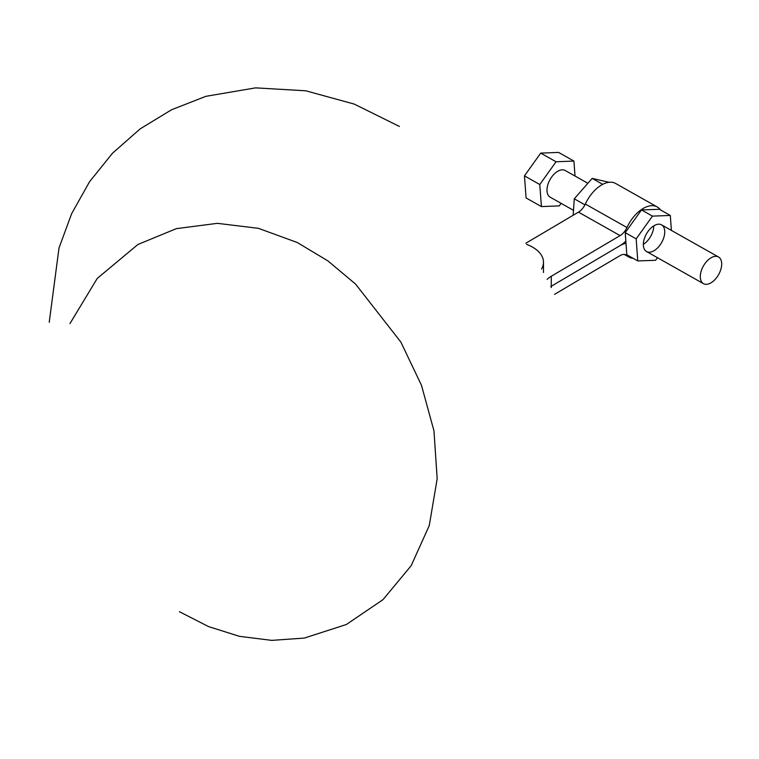 <?xml version="1.0" encoding="UTF-8"?>
<svg xmlns="http://www.w3.org/2000/svg" width="759" height="759" viewBox="0 0 759 759"><rect width="100%" height="100%" fill="white"/><g stroke="black" fill="none" stroke-linecap="round" stroke-linejoin="round"><path stroke-width="1.14" d="M541.565 269.018A36.745 21.214 0 0 0 543.491 262.234L543.491 272.244A36.745 21.214 180 0 1 543.491 272.5M543.491 262.234A36.745 21.214 0 0 0 526.604 244.389M660.472 209.911A28.785 16.423 119.4 0 0 657.237 206.951A28.785 16.423 119.4 0 0 626.953 227.52A12.248 6.992 -60.6 0 1 620.084 235.613L551.271 276.267A30.626 17.685 0 0 0 547.125 279.331M626.004 243.354A24.497 13.985 -60.6 0 0 620.084 245.612L551.271 286.266A30.626 17.685 180 0 0 550.787 286.56A30.626 17.685 180 0 1 551.271 286.266L620.084 245.612A24.497 13.985 119.4 0 0 625.833 241.058M525.835 243.231L578.472 212.131A12.248 6.992 119.4 0 0 585.341 204.048A28.785 16.423 -60.6 0 1 615.625 183.469L657.237 206.951M633.158 258.326A28.785 16.423 -60.6 0 1 628.945 257.092A28.785 16.423 -60.6 0 1 626.953 255.584A12.248 6.992 119.4 0 0 626.109 254.948A12.248 6.992 119.4 0 0 620.084 255.612L554.525 294.35M657.474 257.709L655.634 260.28L637.778 260.935L636.184 238.848L652.455 216.116L670.32 215.461L671.392 230.404M643.376 245.508A15.313 8.738 119.4 0 0 646.526 251.533A15.313 8.738 119.4 0 0 661.658 242.491A15.313 8.738 119.4 0 0 661.573 224.863A15.313 8.738 119.4 0 0 649.524 229.531A15.313 8.738 119.4 0 0 643.376 245.508M652.455 216.116L641.497 209.939L659.362 209.285L670.32 215.461M643.347 244.37A15.313 8.738 119.4 0 0 653.793 225.85M641.497 209.939L625.226 232.671L626.82 254.758L637.778 260.935M625.226 232.671L636.184 238.848M609.031 182.293L592.162 178.384L574.278 198.801L573.159 215.271M584.961 204.826L574.278 198.801M602.731 184.342L592.162 178.384M573.918 161.069L558.586 152.417L540.712 153.119L556.043 161.771L573.918 161.069L575.028 176.041M561.11 203.346L559.307 205.879L541.423 206.59L539.791 184.532L556.043 161.771M540.712 153.119L524.46 175.879L526.091 197.938L541.423 206.59M524.46 175.879L539.791 184.532M587.864 183.28L565.199 170.49A15.313 8.738 119.4 0 0 550.066 179.532A15.313 8.738 119.4 0 0 550.152 197.16L573.491 210.338M711.876 282.263A15.313 8.738 119.4 0 0 721.05 268.658A15.313 8.738 119.4 0 0 718.517 256.988A15.313 8.738 119.4 0 0 703.384 266.029A15.313 8.738 119.4 0 0 703.47 283.657A15.313 8.738 119.4 0 0 711.876 282.263M551.271 287.547L551.271 276.267M578.472 212.131L620.084 235.613M585.341 204.048L626.953 227.52M625.122 254.55L626.953 255.584M179.428 611.697L208.497 626.573L239.493 636.346L271.75 640.378L304.274 638.082L346.36 624.505L382.982 599.667L411.179 565.692L429.271 525.56L437.175 478.72L433.958 430.827L421.492 385.335L400.885 342.119L355.582 284.094L327.841 260.849L297.215 242.482L258.402 228.326L217.406 223.336L176.325 228.649L137.92 244.483L97.237 278.43L69.951 323.6M399.424 126.449L354.187 104.068L305.773 90.795L255.622 87.864L205.917 96.317L171.667 109.694L140.178 128.869L112.56 153.157L89.562 181.724L71.65 213.649L59.012 247.975L49.231 322.3M628.945 257.092L624.202 254.417M646.526 251.533L703.47 283.657M661.573 224.863L718.517 256.988"/></g></svg>
